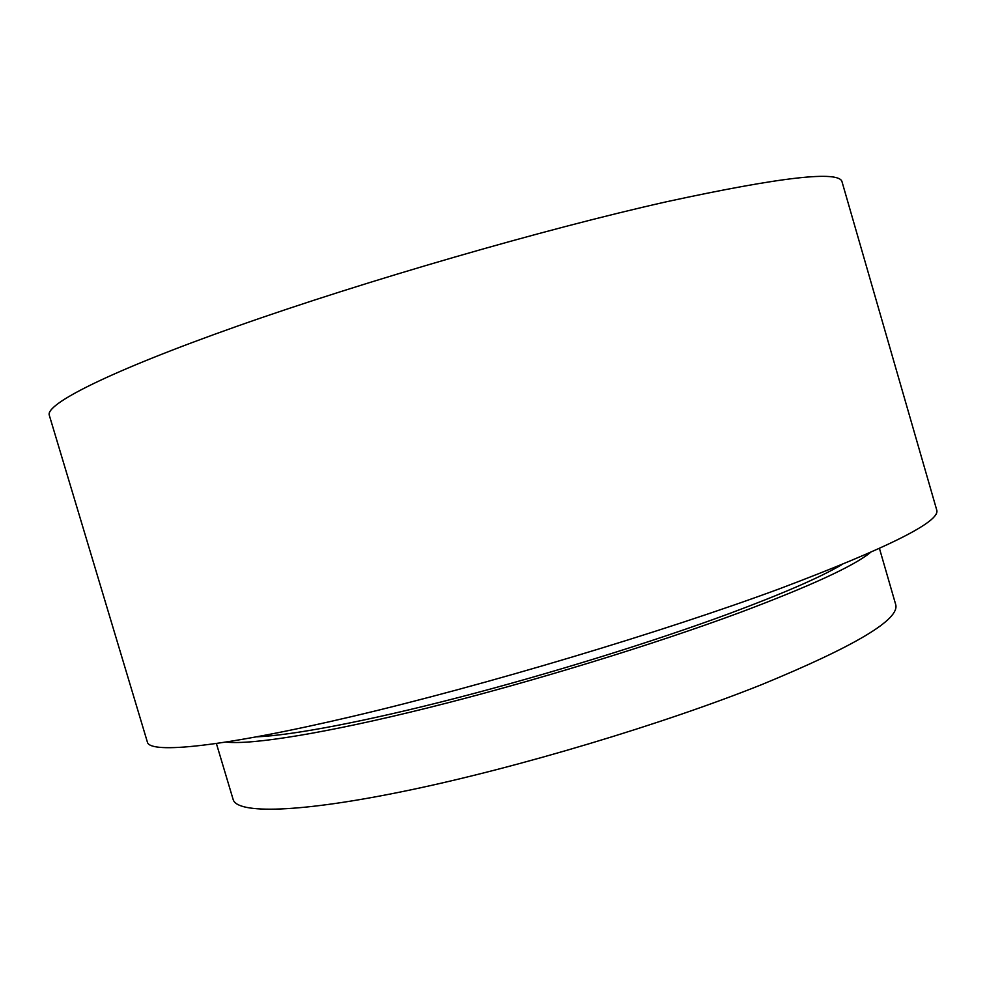 <?xml version="1.0" encoding="UTF-8"?>
<svg xmlns="http://www.w3.org/2000/svg" width="986" height="986" viewBox="0 0 986 986"><rect width="100%" height="100%" fill="white"/><g stroke="black" fill="none" stroke-linecap="round" stroke-linejoin="round"><path stroke-width="1.48" d="M666.795 201.699C543.434 229.381 364.894 281.047 237.071 326.243C108.83 371.562 45.073 404.223 49.3 415.254L147.419 742.212C150.069 754.031 221.258 747.314 353 716.292C484.336 685.393 661.372 632.396 779.433 588.815C888.645 547.575 941.063 521.274 936.7 509.922L842.069 181.929C839.813 170.27 781.393 176.851 666.795 201.699M841.6 564.781C820.13 577.414 782.859 593.621 729.788 613.415C653.57 641.627 549.498 673.956 457.541 697.768C365.56 721.555 292.201 735.346 257.087 736.813M870.305 552.579C853.703 566.112 810.48 586.004 740.634 612.269C653.459 644.647 530.813 682.226 428.281 707.751C325.639 733.288 252.022 744.948 226.349 742.113M879.463 548.462L895.67 604.455C900.181 619.233 855.528 645.953 761.722 684.604C663.011 724.081 517.798 767.613 408.5 790.341C298.906 813.167 236.862 814.066 233.127 799.449L216.415 743.604"/></g></svg>
